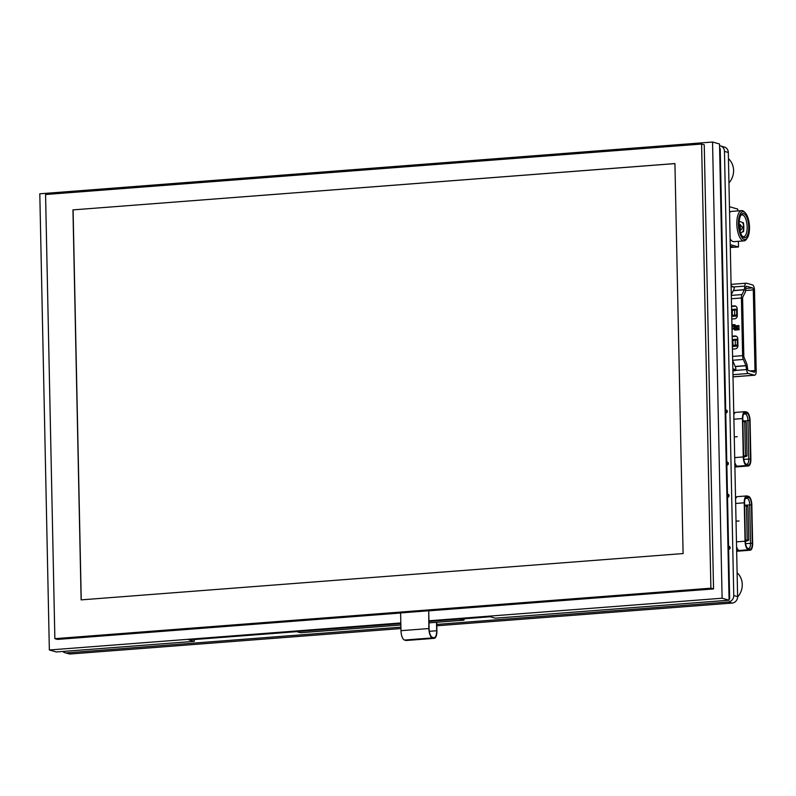 <?xml version="1.0" encoding="UTF-8"?>
<svg xmlns="http://www.w3.org/2000/svg" width="796" height="796" viewBox="0 0 796 796"><rect width="100%" height="100%" fill="white"/><g stroke="black" fill="none" stroke-linecap="round" stroke-linejoin="round"><path stroke-width="1.19" d="M428.935 621.208L489.49 616.552L495.261 618.184L729.086 600.194L719.524 143.996L712.549 142.026L39.8 193.796L49.352 649.984L56.327 651.954L194.284 641.337L194.244 639.536L296.699 631.656M461.401 618.98L490.227 616.761M193.508 639.327L194.244 639.536M400.826 623.377L188.513 639.715L194.284 641.337M296.311 631.417A1.821 0.706 85.6 0 0 296.57 631.616L300.54 632.73A1.821 0.706 85.6 0 0 300.639 632.74A1.821 0.706 85.6 0 0 300.739 632.721M459.342 618.87A1.821 0.706 85.6 0 0 459.6 619.069L463.57 620.193A1.821 0.706 85.6 0 0 463.67 620.203A1.821 0.706 85.6 0 0 464.257 618.761M464.008 618.781L463.63 619.596L460.665 618.771M49.352 649.984L400.826 622.94M428.925 620.78L722.111 598.224L712.549 142.026M729.086 600.194L722.111 598.224M436.487 622.293L436.666 630.74A7.89 3.085 -94.4 0 1 434.148 637.725A7.89 3.085 -94.4 0 1 433.701 637.686L432.387 637.307A7.89 3.085 -94.4 0 1 429.094 628.601L428.726 610.85L713.544 588.931L704.241 144.782L701.594 144.036L45.561 194.513L54.864 638.671L57.511 639.417L400.617 613.01M54.864 638.671L710.898 588.184L701.594 144.036M713.544 588.931L710.898 588.184M428.726 610.85L428.855 628.542A8.497 3.313 85.6 0 0 432.397 637.914L433.72 638.283A8.497 3.313 85.6 0 0 434.198 638.332A8.497 3.313 85.6 0 0 436.905 630.81L436.725 622.273M434.198 638.332L406.328 640.482A8.497 3.313 85.6 0 1 405.851 640.432L404.527 640.054A8.497 3.313 85.6 0 1 400.985 630.681L400.607 612.93L428.477 610.781M72.953 209.885L674.928 163.568L683.097 553.558L81.122 599.876L72.953 209.885L674.928 163.608M81.242 599.866L73.083 209.915M737.613 596.97A16.696 15.214 -74.2 0 0 742.26 584.473A16.696 15.214 -74.2 0 0 737.116 572.722M728.947 182.901A16.696 15.214 -74.2 0 0 733.584 170.404A16.696 15.214 -74.2 0 0 728.44 158.663M436.805 625.785L732.161 603.06A6.069 5.532 -74.2 0 0 737.613 596.612L728.31 152.464A6.069 5.532 -74.2 0 0 724.39 147.041L720.539 145.957A6.069 5.532 -74.2 0 0 719.564 145.787M436.775 624.412L728.32 601.975A6.069 5.532 -74.2 0 0 733.763 595.527L724.46 151.369A6.069 5.532 -74.2 0 0 720.539 145.957M62.775 651.456A6.069 5.532 -74.2 0 0 64.934 652.71A6.069 5.532 -74.2 0 0 66.715 652.889L400.905 627.168M728.609 549.349L728.818 549.33A1.522 1.383 -74.2 0 0 729.196 546.364A1.522 1.383 -74.2 0 0 728.748 546.325L729.594 546.563M726.847 465.103L727.047 465.083A1.522 1.383 -74.2 0 0 727.425 462.118A1.522 1.383 -74.2 0 0 726.987 462.078L727.833 462.317M727.524 497.291L727.723 497.271A1.522 1.383 -74.2 0 0 728.101 494.306A1.522 1.383 -74.2 0 0 727.663 494.266L728.509 494.505M725.753 413.044L725.962 413.025A1.522 1.383 -74.2 0 0 726.34 410.059A1.522 1.383 -74.2 0 0 725.892 410.02L726.738 410.258M64.934 652.71L68.784 653.795A6.069 5.532 -74.2 0 0 70.555 653.974L400.935 628.551M725.723 411.343L727.245 411.293M733.932 286.938L744.758 286.102A4.856 1.9 85.6 0 1 746.25 283.197A4.856 1.9 85.6 0 1 746.529 283.227L752.489 284.908A4.856 1.9 85.6 0 1 754.508 290.261L756.2 370.916A4.856 1.9 85.6 0 1 754.648 375.215A4.856 1.9 85.6 0 1 754.379 375.185L748.419 373.503A4.856 1.9 85.6 0 1 746.509 369.583L735.385 370.439M745.812 288.441L752.548 287.913L746.588 286.232A1.821 0.706 -94.4 0 0 746.489 286.222A1.821 0.706 -94.4 0 0 745.922 287.316L745.553 290.888A3.343 1.303 85.6 0 1 745.195 292.291L742.827 297.047A1.821 0.706 -94.4 0 0 742.608 298.341L743.812 355.991A1.821 0.706 -94.4 0 0 744.091 357.414L746.688 363.573A3.343 1.303 85.6 0 1 747.106 365.195L747.643 369.026A1.821 0.706 -94.4 0 0 748.349 370.488L754.31 372.18A1.821 0.706 -94.4 0 0 754.419 372.19A1.821 0.706 -94.4 0 0 754.996 370.578L753.305 289.923L745.583 290.52M731.116 286.371L734.23 287.247L731.106 285.774M731.285 294.679L734.002 289.207A1.522 0.597 85.6 0 0 734.181 288.361L734.23 287.247M744.758 286.102L744.35 289.804L741.981 294.57A4.856 1.9 85.6 0 0 741.404 298.002L742.608 355.643A4.856 1.9 85.6 0 0 743.345 359.444L745.942 365.613L746.509 369.583M752.548 287.913A1.821 0.706 -94.4 0 1 753.305 289.923M731.922 324.828L734.429 324.639A0.975 0.886 105.8 0 1 735.295 325.863L734.34 328.927A0.846 0.776 -74.2 0 0 735.096 330.012L739.275 329.683L735.096 330.071A0.915 0.826 105.8 0 1 734.29 328.917L735.235 325.843A0.915 0.826 -74.2 0 0 734.429 324.698L731.922 324.887M731.942 326.091L734.589 325.882L733.633 328.977L732.012 329.096M738.917 325.554L738.977 328.559L734.798 328.887L735.753 325.793L738.917 325.554M731.524 306.082L734.31 305.863A3.035 2.766 105.8 0 1 737.166 308.659L737.305 315.584A3.035 2.766 105.8 0 1 734.589 318.808L731.803 319.017M732.161 336.171L734.947 335.962A3.035 2.766 105.8 0 1 737.793 338.748L737.942 345.673A3.035 2.766 105.8 0 1 735.215 348.897L732.429 349.116M737.534 339.205L732.23 339.613L737.534 339.176L737.265 340.25M732.171 336.579L736.071 336.28L734.947 335.962M735.335 344.847L735.235 340.031L732.28 340.638L732.35 345.454L737.365 344.966L736.718 345.116L737.653 345.046L737.673 346.101L732.37 346.509M735.235 340.031L737.265 340.151L737.365 344.966M732.36 345.772L737.653 345.076M731.952 326.519L734.459 326.33M738.917 325.982L736.957 326.141L736.131 328.778M731.733 315.684L737.026 314.977L737.046 316.012L731.743 316.41M731.604 309.495L736.897 309.087L731.604 309.525M736.957 326.141L735.753 325.793M737.026 314.957L731.723 315.355M736.897 309.087L736.638 310.161M732.34 315.315L732.24 310.5L734.608 309.942L736.628 310.062L736.738 314.868M732.24 310.5L731.623 310.54M731.753 315.355L731.653 310.549M734.608 309.942L734.708 314.758M731.534 306.48L735.444 306.181L734.31 305.863M732.668 360.518L735.643 367.593A1.522 0.597 85.6 0 1 735.862 368.548L735.196 370.687L732.887 370.866M735.196 370.687L732.867 370.031M735.962 369.702L732.837 368.817M732.867 340.589L732.967 345.404M732.37 346.27L737.056 346.151M737.056 346.031L736.698 345.146M736.061 340.081L736.927 340.131M736.927 340.011L736.579 339.275M736.38 328.002L736.688 328.738M733.305 316.291L736.429 316.052M736.429 315.942L736.071 315.057M735.434 309.992L736.3 310.042M736.3 309.923L735.952 309.186M732.24 340.25L734.539 340.2M731.992 328.211L733.882 328.191M731.743 316.171L733.255 316.141M731.614 310.151L733.912 310.102M735.962 309.823L731.783 310.151M736.091 315.843L731.912 316.161M733.922 328.071L732.161 328.201M736.589 339.922L732.41 340.24M736.718 345.932L732.539 346.26M743.763 413.592A5.95 2.318 -94.4 0 1 744.031 413.631L745.474 414.039A5.95 2.318 -94.4 0 1 747.961 420.596L748.757 458.993A5.95 2.318 -94.4 0 1 746.857 464.267A5.95 2.318 -94.4 0 1 746.529 464.227L745.573 463.959M733.803 414.776A7.771 3.035 85.6 0 1 735.763 412.378L744.957 411.671A7.771 3.035 85.6 0 1 745.384 411.711L746.837 412.119A7.771 3.035 85.6 0 1 750.071 420.696L750.877 459.093A7.771 3.035 85.6 0 1 748.389 465.968L734.897 467.013M733.763 412.656L735.235 412.537M744.957 411.671A7.771 3.035 85.6 0 0 742.469 418.547L743.275 456.944A7.771 3.035 85.6 0 0 746.519 465.521L747.961 465.929A7.771 3.035 85.6 0 0 748.389 465.968M743.205 436.317L742.837 418.656A6.865 2.677 -94.4 0 1 744.36 412.855A6.865 2.677 -94.4 0 1 745.404 412.617L746.847 413.025A6.865 2.677 -94.4 0 1 749.713 420.596L750.519 458.993A6.865 2.677 -94.4 0 1 747.942 465.023L746.499 464.615A6.865 2.677 -94.4 0 1 746.18 464.486A6.865 2.677 -94.4 0 1 743.633 457.053L743.205 436.317M734.27 436.934L737.275 436.705L734.27 436.875M734.808 462.486A7.771 3.035 85.6 0 0 737.315 466.227L734.887 466.456M734.847 464.655L735.663 464.585M728.4 463.302L726.808 463.342M742.887 421.382L744.718 421.8L745.424 455.541L743.623 456.237M744.718 421.8L746.28 422.238L746.986 455.979L743.643 457.272M746.986 455.979L745.424 455.541M726.798 412.656L726.768 411.263M727.882 464.715L727.852 463.262M745.534 497.848A5.95 2.318 -94.4 0 1 745.802 497.888L747.245 498.296A5.95 2.318 -94.4 0 1 749.723 504.853L750.529 543.25A5.95 2.318 -94.4 0 1 748.628 548.524A5.95 2.318 -94.4 0 1 748.29 548.484L747.335 548.215M735.574 499.032A7.771 3.035 85.6 0 1 737.524 496.634L746.718 495.928A7.771 3.035 85.6 0 1 747.155 495.968L748.598 496.376A7.771 3.035 85.6 0 1 751.832 504.953L752.638 543.35A7.771 3.035 85.6 0 1 750.16 550.225L736.668 551.27M735.524 496.913L736.997 496.794M729.076 495.56L727.484 495.6M746.718 495.928A7.771 3.035 85.6 0 0 744.24 502.803L745.046 541.2A7.771 3.035 85.6 0 0 748.28 549.777L749.723 550.185A7.771 3.035 85.6 0 0 750.16 550.225M744.966 520.574L744.598 502.913A6.865 2.677 -94.4 0 1 746.131 497.112A6.865 2.677 -94.4 0 1 747.175 496.873L748.618 497.281A6.865 2.677 -94.4 0 1 751.474 504.853L752.28 543.25A6.865 2.677 -94.4 0 1 749.703 549.28L748.26 548.872A6.865 2.677 -94.4 0 1 747.951 548.742A6.865 2.677 -94.4 0 1 745.404 541.31L744.966 520.574M736.031 521.191L739.036 520.962L736.031 521.131M736.569 546.743A7.771 3.035 85.6 0 0 739.086 550.484L736.648 550.713M736.618 548.912L737.424 548.842M730.161 547.558L728.579 547.598M744.658 505.639L746.479 506.057L747.185 539.797L745.384 540.494M746.479 506.057L748.041 506.495L748.747 540.235L745.404 541.539M748.747 540.235L747.185 539.797M728.559 496.893L728.529 495.52M729.653 548.961L729.624 547.519M730.3 247.516L732.957 247.307L730.28 246.551M732.957 247.307A2.736 1.065 85.6 0 0 733.116 247.327A2.736 1.065 85.6 0 0 733.514 247.068M739.146 224.183L739.962 224.422M739.792 224.363L738.34 223.915M741.474 229.417L739.922 230.522L741.743 229.158L742.509 227.308L739.872 224.382M740.439 229.945L739.822 230.114M740.698 215.517A10.925 4.269 -94.4 0 1 742.001 214.85A10.925 4.269 -94.4 0 1 747.165 226.969A10.925 4.269 -94.4 0 1 743.683 236.651A10.925 4.269 -94.4 0 1 742.29 236.193M742.23 232.133L743.504 231.646A10.925 4.269 85.6 0 0 743.822 227.228A10.925 4.269 85.6 0 0 743.335 222.581A10.925 4.269 -94.4 0 1 743.802 227.228A10.925 4.269 -94.4 0 1 743.504 231.646L742.041 232.233A1.821 1.662 -74.2 0 0 742.23 232.133L743.384 230.522A10.925 4.269 85.6 0 0 743.524 227.248A10.925 4.269 85.6 0 0 743.245 223.845L742.021 222.223A1.821 1.662 -74.2 0 0 741.832 222.154L739.225 221.427M742.17 232.173L740.578 232.79M737.743 210.92L737.703 209.059L729.444 206.731M729.574 212.592A15.184 5.92 -94.4 0 1 731.643 211.388L741.673 210.612A15.184 5.92 -94.4 0 1 744.29 211.845L745.285 212.88A13.97 5.453 85.6 0 0 738.419 224.104A13.97 5.453 85.6 0 0 741.583 237.099A13.97 5.453 85.6 0 0 747.225 238.103A13.97 5.453 85.6 0 0 749.484 227.228A13.97 5.453 85.6 0 0 745.285 212.88M747.225 238.103L746.399 239.268A15.184 5.92 -94.4 0 1 744.001 240.889A15.184 5.92 -94.4 0 1 736.827 224.054A15.184 5.92 -94.4 0 1 741.673 210.612M744.001 240.889L733.972 241.656A15.184 5.92 -94.4 0 1 730.121 238.78M730.27 246.153L734.31 247.297L738.499 246.969L738.38 241.317M730.24 244.641L738.499 246.969M739.146 224.303A12.139 4.736 -94.4 0 1 741.106 214.85A12.139 4.736 -94.4 0 1 746.021 215.716A12.139 4.736 -94.4 0 1 748.767 227.019A12.139 4.736 -94.4 0 1 742.797 236.78A12.139 4.736 -94.4 0 1 739.146 224.303M719.624 148.514L720.221 148.683L729.653 598.861L729.056 598.9M729.046 598.692L729.653 598.861M300.54 632.73L400.866 625.009L300.639 632.74M463.67 620.203L428.974 622.87L463.57 620.193M296.57 631.616L400.836 623.596M428.945 621.427L459.6 619.069M400.985 630.681L428.855 628.542M429.333 631.308L436.666 630.74M405.851 640.432L433.72 638.283M404.527 640.054L432.397 637.914M728.32 601.975L732.161 603.06M737.613 596.612L733.763 595.527M70.555 653.974L66.715 652.889M724.46 151.369L728.31 152.464M732.967 374.687L748.419 373.503M754.379 375.185L733.007 376.826M737.335 326.111L737.385 328.688M742.608 355.643L732.579 356.419M731.375 298.769L741.404 298.002M734.967 324.788L734.429 324.639M733.345 290.53L744.379 289.674M744.35 289.804L733.285 290.659M741.981 294.57L731.305 295.386M732.658 360.27L743.345 359.444M735.166 366.439L745.942 365.613M745.971 365.752L735.225 366.588M750.001 370.956L754.996 370.578M733.026 328.161L733.046 329.017M733.544 328.191L733.554 328.977L733.554 328.201M733.524 328.987L733.504 328.181M750.519 458.993L743.842 459.372M749.713 420.596L742.887 420.985M745.404 412.617L743.733 413.651M746.847 413.025L745.474 414.039L743.474 414.189M733.902 419.213L742.469 418.547M734.698 457.61L743.275 456.944M737.315 466.227L746.519 465.521M747.961 465.929L734.897 466.934M747.942 465.023L746.529 464.227M746.499 464.615L745.882 464.267M752.28 543.25L745.603 543.628M751.474 504.853L744.648 505.241M747.175 496.873L745.494 497.908M748.618 497.281L747.245 498.296L745.245 498.445M735.663 503.47L744.24 502.803M736.469 541.867L745.046 541.2M739.086 550.484L748.28 549.777M749.723 550.185L736.658 551.19M749.703 549.28L748.29 548.484M748.26 548.872L747.653 548.524M740.24 224.522L740.36 229.964M737.504 326.091L737.554 328.668M754.648 375.215L733.007 376.876M746.25 283.197L731.076 284.371M733.116 247.327L730.3 247.546M741.743 229.158L741.225 229.726"/></g></svg>
